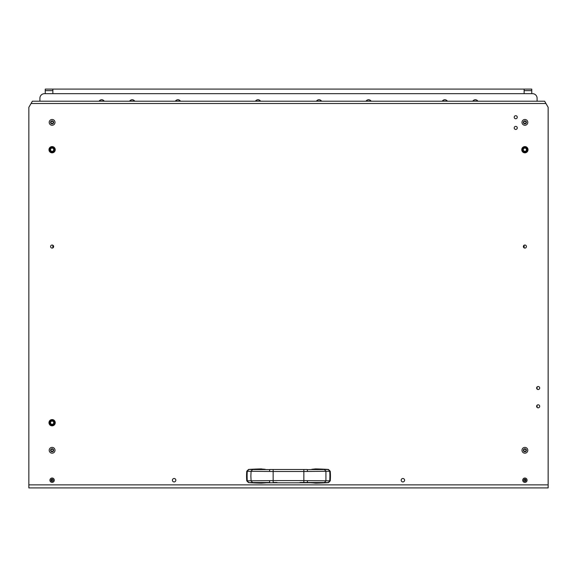 <?xml version="1.0" encoding="UTF-8"?>
<svg xmlns="http://www.w3.org/2000/svg" width="577" height="577" viewBox="0 0 577 577"><rect width="100%" height="100%" fill="white"/><g stroke="black" fill="none" stroke-linecap="round" stroke-linejoin="round"><path stroke-width="0.87" d="M134.773 101.213A3.051 3.051 0 0 0 129.58 101.213M180.529 101.213A3.051 3.051 0 0 0 175.336 101.213M260.595 101.213A3.051 3.051 0 0 0 255.402 101.213M321.598 101.213A3.051 3.051 0 0 0 316.405 101.213M371.162 101.213A3.051 3.051 0 0 0 365.969 101.213M447.42 101.213A3.051 3.051 0 0 0 442.227 101.213M477.922 101.213A3.051 3.051 0 0 0 472.729 101.213M104.271 101.213A3.051 3.051 0 0 0 99.078 101.213M537.093 407.405L537.093 405.227M537.093 389.1L537.093 386.922M537.093 101.213L537.093 98.241A4.573 4.573 0 0 0 532.521 93.669L44.479 93.669A4.573 4.573 0 0 0 39.907 98.241L39.907 101.213M524.89 152.04A2.322 2.322 0 0 1 522.567 149.717A2.322 2.322 0 0 1 524.89 147.387A2.322 2.322 0 0 1 527.219 149.717A2.322 2.322 0 0 1 524.89 152.04M52.11 425.033A2.322 2.322 0 0 1 49.781 422.71A2.322 2.322 0 0 1 52.11 420.381A2.322 2.322 0 0 1 54.433 422.71A2.322 2.322 0 0 1 52.11 425.033M52.11 152.04A2.322 2.322 0 0 1 49.781 149.717A2.322 2.322 0 0 1 52.11 147.387A2.322 2.322 0 0 1 54.433 149.717A2.322 2.322 0 0 1 52.11 152.04M51.23 424.052A1.601 1.601 0 0 0 53.452 423.583A1.601 1.601 0 0 0 52.983 421.369A1.601 1.601 0 0 0 50.769 421.83A1.601 1.601 0 0 0 51.23 424.052M50.762 424.564A2.286 2.286 0 0 0 50.855 424.622A2.286 2.286 0 0 1 50.192 421.455A2.286 2.286 0 0 1 53.358 420.792A2.286 2.286 0 0 1 54.022 423.958A2.286 2.286 0 0 1 50.855 424.622A2.286 2.286 0 0 0 51.598 424.939M49.824 422.544A2.286 2.286 0 0 0 49.838 423.006M52.384 420.438A2.286 2.286 0 0 0 51.93 420.431M54.397 422.638A2.286 2.286 0 0 0 54.332 422.184M54.238 423.547A2.286 2.286 0 0 0 54.361 423.107M51.23 151.059A1.601 1.601 0 0 0 53.452 150.59A1.601 1.601 0 0 0 52.983 148.376A1.601 1.601 0 0 0 50.769 148.837A1.601 1.601 0 0 0 51.23 151.059M50.855 151.628A2.286 2.286 0 0 0 54.022 150.965A2.286 2.286 0 0 0 53.358 147.799A2.286 2.286 0 0 1 54.022 150.965A2.286 2.286 0 0 1 50.855 151.628A2.286 2.286 0 0 1 50.192 148.462A2.286 2.286 0 0 1 53.358 147.799A2.286 2.286 0 0 0 53.264 147.741M49.824 149.551A2.286 2.286 0 0 0 49.838 150.013M52.384 147.445A2.286 2.286 0 0 0 51.93 147.438M54.18 148.751A2.286 2.286 0 0 0 53.639 148.015M54.397 149.645A2.286 2.286 0 0 0 54.188 148.751M54.238 150.554A2.286 2.286 0 0 0 54.361 150.114M524.017 151.059A1.601 1.601 0 0 0 526.231 150.59A1.601 1.601 0 0 0 525.77 148.376A1.601 1.601 0 0 0 523.548 148.837A1.601 1.601 0 0 0 524.017 151.059M526.729 148.354A2.286 2.286 0 0 0 526.145 147.799A2.286 2.286 0 0 1 526.808 150.965A2.286 2.286 0 0 1 523.642 151.628A2.286 2.286 0 0 1 522.978 148.462A2.286 2.286 0 0 1 526.145 147.799A2.286 2.286 0 0 0 525.625 147.546M522.856 148.664A2.286 2.286 0 0 0 522.625 150.013M525.171 147.445A2.286 2.286 0 0 0 524.709 147.438M524.248 147.517A2.286 2.286 0 0 0 523.829 147.69M523.822 147.69A2.286 2.286 0 0 0 523.44 147.943M527.176 149.645A2.286 2.286 0 0 0 526.967 148.751M52.868 93.669L52.868 90.618L45.244 90.618L45.244 93.669M52.868 247.879L52.868 245.239M45.244 90.618L45.244 89.089L52.868 89.089L52.868 90.618M531.756 93.669L531.756 90.618L524.132 90.618L524.132 93.669M524.132 90.618L524.132 89.089L531.756 89.089L531.756 90.618M524.132 245.239L524.132 247.879M52.868 89.089L524.132 89.089M129.76 101.213A2.899 2.899 0 0 1 134.592 101.213M442.408 101.213A2.899 2.899 0 0 1 447.24 101.213M366.15 101.213A2.899 2.899 0 0 1 370.982 101.213M316.585 101.213A2.899 2.899 0 0 1 321.418 101.213M255.582 101.213A2.899 2.899 0 0 1 260.415 101.213M175.516 101.213A2.899 2.899 0 0 1 180.341 101.213M99.258 101.213A2.899 2.899 0 0 1 104.091 101.213M472.909 101.213A2.899 2.899 0 0 1 477.742 101.213M269.841 469.498L307.159 469.498M273.152 469.591L273.152 471.496L251.074 471.294L250.872 476.054L251.074 480.807L273.152 480.605L273.152 482.509L277.025 482.509L273.152 482.509M269.481 471.445L269.733 469.584L252.538 469.548L251.074 471.294L246.761 471.243A57.195 57.195 0 0 0 246.761 480.857L251.074 480.807L252.538 482.552L269.733 482.516L269.481 480.655M307.519 480.655L307.267 482.603L299.975 482.509L303.848 482.509L303.848 480.605L330.239 480.857A57.195 57.195 0 0 0 330.239 471.243L303.848 471.496L303.848 469.591M328.45 469.44L330.239 471.243L328.45 469.44A352.59 352.59 0 0 0 315.619 468.906L314.782 469.079M303.848 482.509L324.462 482.552L325.926 480.807L325.926 471.294L324.462 469.548L307.267 469.584L307.519 471.445M324.462 482.552L328.284 482.581L329.727 480.843A57.195 46.845 -90 0 0 329.727 471.258L328.284 469.519L324.462 469.548M307.159 482.603L315.028 483.043M312.099 482.812L315.619 483.194A352.59 352.59 0 0 0 328.45 482.661L328.284 482.581M315.619 468.906L311.76 469.31M264.901 469.289L261.972 469.058M262.218 469.079L261.381 468.906A352.59 352.59 0 0 0 248.55 469.44L252.538 469.548M252.538 482.552L248.55 482.661A352.59 352.59 0 0 0 261.381 483.194L269.841 482.603M261.972 483.043L265.24 482.79M328.45 482.596L330.239 480.857L328.45 482.661M315.619 468.978L315.028 469.058M248.55 469.44L246.761 471.243L248.55 469.505M248.55 482.596L246.761 480.857L248.55 482.661M51.497 480.742L52.752 480.937L53.178 480.208L52.752 479.48L51.476 479.559L51.497 480.742M50.985 480.208A1.118 1.118 0 0 1 52.11 479.083A1.118 1.118 0 0 1 53.228 480.208A1.118 1.118 0 0 1 52.11 481.326A1.118 1.118 0 0 1 50.985 480.208M49.932 480.208A2.171 2.171 0 0 1 52.11 478.03A2.171 2.171 0 0 1 54.281 480.208A2.171 2.171 0 0 1 52.11 482.379A2.171 2.171 0 0 1 49.932 480.208M525.503 479.675L524.248 479.48L523.822 480.208L524.248 480.937L525.524 480.85L525.503 479.675M526.015 480.208A1.118 1.118 0 0 1 524.89 481.326A1.118 1.118 0 0 1 523.772 480.208A1.118 1.118 0 0 1 524.89 479.083A1.118 1.118 0 0 1 526.015 480.208M527.068 480.208A2.171 2.171 0 0 1 524.89 482.379A2.171 2.171 0 0 1 522.719 480.208A2.171 2.171 0 0 1 524.89 478.03A2.171 2.171 0 0 1 527.068 480.208M51.367 121.523A0.433 0.433 0 0 1 51.209 121.495L50.899 122.035A0.433 0.433 0 0 1 50.899 122.713L51.209 123.262A0.433 0.433 0 0 1 51.793 123.593L52.42 123.593A0.433 0.433 0 0 1 53.005 123.262L53.322 122.713A0.433 0.433 0 0 1 53.322 122.035L53.005 121.495A0.433 0.433 0 0 1 52.42 121.156L51.793 121.156A0.433 0.433 0 0 1 51.367 121.523M52.11 120.867A1.507 1.507 0 0 1 53.618 122.374A1.507 1.507 0 0 1 52.11 123.889A1.507 1.507 0 0 1 50.596 122.374A1.507 1.507 0 0 1 52.11 120.867M52.11 119.482A2.899 2.899 0 0 1 55.003 122.374A2.899 2.899 0 0 1 52.11 125.274A2.899 2.899 0 0 1 49.211 122.374A2.899 2.899 0 0 1 52.11 119.482M51.367 449.425A0.433 0.433 0 0 1 51.209 449.396L50.899 449.937A0.433 0.433 0 0 1 50.899 450.615L51.209 451.156A0.433 0.433 0 0 1 51.793 451.495L52.42 451.495A0.433 0.433 0 0 1 53.005 451.156L53.322 450.615A0.433 0.433 0 0 1 53.322 449.937L53.005 449.396A0.433 0.433 0 0 1 52.42 449.057L51.793 449.057A0.433 0.433 0 0 1 51.367 449.425M52.11 448.769A1.507 1.507 0 0 1 53.618 450.276A1.507 1.507 0 0 1 52.11 451.784A1.507 1.507 0 0 1 50.596 450.276A1.507 1.507 0 0 1 52.11 448.769M52.11 447.377A2.899 2.899 0 0 1 55.003 450.276A2.899 2.899 0 0 1 52.11 453.176A2.899 2.899 0 0 1 49.211 450.276A2.899 2.899 0 0 1 52.11 447.377M524.147 449.425A0.433 0.433 0 0 1 523.995 449.396L523.678 449.937A0.433 0.433 0 0 1 523.678 450.615L523.995 451.156A0.433 0.433 0 0 1 524.58 451.495L525.207 451.495A0.433 0.433 0 0 1 525.791 451.156L526.101 450.615A0.433 0.433 0 0 1 526.101 449.937L525.791 449.396A0.433 0.433 0 0 1 525.207 449.057L524.58 449.057A0.433 0.433 0 0 1 524.147 449.425M524.89 448.769A1.507 1.507 0 0 1 526.404 450.276A1.507 1.507 0 0 1 524.89 451.784A1.507 1.507 0 0 1 523.382 450.276A1.507 1.507 0 0 1 524.89 448.769M524.89 447.377A2.899 2.899 0 0 1 527.789 450.276A2.899 2.899 0 0 1 524.89 453.176A2.899 2.899 0 0 1 521.997 450.276A2.899 2.899 0 0 1 524.89 447.377M524.147 121.523A0.433 0.433 0 0 1 523.995 121.495L523.678 122.035A0.433 0.433 0 0 1 523.678 122.713L523.995 123.262A0.433 0.433 0 0 1 524.58 123.593L525.207 123.593A0.433 0.433 0 0 1 525.791 123.262L526.101 122.713A0.433 0.433 0 0 1 526.101 122.035L525.791 121.495A0.433 0.433 0 0 1 525.207 121.156L524.58 121.156A0.433 0.433 0 0 1 524.147 121.523M524.89 120.867A1.507 1.507 0 0 1 526.404 122.374A1.507 1.507 0 0 1 524.89 123.889A1.507 1.507 0 0 1 523.382 122.374A1.507 1.507 0 0 1 524.89 120.867M524.89 119.482A2.899 2.899 0 0 1 527.789 122.374A2.899 2.899 0 0 1 524.89 125.274A2.899 2.899 0 0 1 521.997 122.374A2.899 2.899 0 0 1 524.89 119.482M515.744 118.754A1.522 1.522 0 0 0 517.266 117.232A1.522 1.522 0 0 0 515.744 115.703A1.522 1.522 0 0 0 514.215 117.232A1.522 1.522 0 0 0 515.744 118.754M52.11 425.833A3.123 3.123 0 0 0 55.233 422.71A3.123 3.123 0 0 0 52.11 419.58A3.123 3.123 0 0 0 48.98 422.71A3.123 3.123 0 0 0 52.11 425.833M52.11 152.84A3.123 3.123 0 0 0 55.233 149.717A3.123 3.123 0 0 0 52.11 146.587A3.123 3.123 0 0 0 48.98 149.717A3.123 3.123 0 0 0 52.11 152.84M524.89 152.84A3.123 3.123 0 0 0 528.02 149.717A3.123 3.123 0 0 0 524.89 146.587A3.123 3.123 0 0 0 521.767 149.717A3.123 3.123 0 0 0 524.89 152.84M515.744 129.428A1.522 1.522 0 0 0 517.266 127.906A1.522 1.522 0 0 0 515.744 126.377A1.522 1.522 0 0 0 514.215 127.906A1.522 1.522 0 0 0 515.744 129.428M538.161 389.54A1.522 1.522 0 0 0 539.683 388.011A1.522 1.522 0 0 0 538.161 386.489A1.522 1.522 0 0 0 536.639 388.011A1.522 1.522 0 0 0 538.161 389.54M538.161 407.838A1.522 1.522 0 0 0 539.683 406.316A1.522 1.522 0 0 0 538.161 404.787A1.522 1.522 0 0 0 536.639 406.316A1.522 1.522 0 0 0 538.161 407.838M174.117 481.925A1.717 1.717 0 0 0 175.834 480.208A1.717 1.717 0 0 0 174.117 478.492A1.717 1.717 0 0 0 172.4 480.208A1.717 1.717 0 0 0 174.117 481.925M402.883 481.925A1.717 1.717 0 0 0 404.6 480.208A1.717 1.717 0 0 0 402.883 478.492A1.717 1.717 0 0 0 401.166 480.208A1.717 1.717 0 0 0 402.883 481.925M52.11 248.081A1.522 1.522 0 0 0 53.632 246.559A1.522 1.522 0 0 0 52.11 245.037A1.522 1.522 0 0 0 50.581 246.559A1.522 1.522 0 0 0 52.11 248.081M524.89 248.081A1.522 1.522 0 0 0 526.419 246.559A1.522 1.522 0 0 0 524.89 245.037A1.522 1.522 0 0 0 523.368 246.559A1.522 1.522 0 0 0 524.89 248.081M548.15 484.86L548.15 107.315L545.95 103.507L31.05 103.507L28.85 107.315L28.85 487.911L548.15 487.911L548.15 484.86L28.85 484.86M545.95 103.507L544.63 101.213L32.37 101.213L31.05 103.507M53.149 421.116A1.904 1.904 0 0 0 50.509 421.664A1.904 1.904 0 0 0 51.064 424.304A1.904 1.904 0 0 0 53.704 423.749A1.904 1.904 0 0 0 53.149 421.116M53.358 420.792A2.286 2.286 0 0 1 54.022 423.958A2.286 2.286 0 0 1 50.855 424.622M53.149 148.116A1.904 1.904 0 0 0 50.509 148.671A1.904 1.904 0 0 0 51.064 151.311A1.904 1.904 0 0 0 53.704 150.756A1.904 1.904 0 0 0 53.149 148.116M525.936 148.116A1.904 1.904 0 0 0 523.296 148.671A1.904 1.904 0 0 0 523.851 151.311A1.904 1.904 0 0 0 526.491 150.756A1.904 1.904 0 0 0 525.936 148.116M526.145 147.799A2.286 2.286 0 0 1 526.808 150.965A2.286 2.286 0 0 1 523.642 151.628M248.716 469.519L247.273 471.258A57.195 46.845 90 0 0 247.115 476.054A57.195 46.845 90 0 0 247.273 480.843L248.716 482.581M273.152 471.496L303.848 471.496L303.848 480.605L273.152 480.605L273.152 471.496M264.901 482.812L311.76 482.79M312.099 469.289L315.136 469.051M261.864 469.051L265.24 469.31"/></g></svg>
